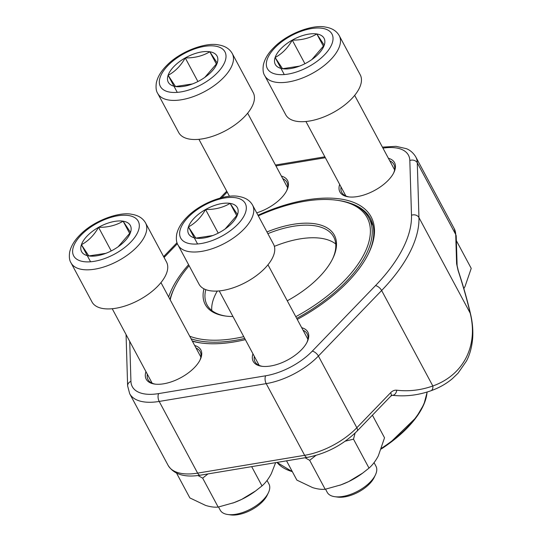 <?xml version="1.0" encoding="UTF-8"?>
<svg xmlns="http://www.w3.org/2000/svg" width="542" height="542" viewBox="0 0 542 542"><rect width="100%" height="100%" fill="white"/><g stroke="black" fill="none" stroke-linecap="round" stroke-linejoin="round"><path stroke-width="0.81" d="M268.385 492.759L267.145 495.327A24.885 12.066 151.8 0 1 230.641 514.9L227.823 514.514A27.649 13.408 -28.2 0 0 268.385 492.759A27.649 13.408 -28.2 0 0 268.961 484.02L267.043 480.449M105.832 253.338L88.834 255.932L81.415 244.713C88.278 241.088 93.996 235.296 98.556 227.335A27.662 13.408 151.8 0 1 123.109 221.183A27.662 13.408 151.8 0 1 130.52 232.41A27.662 13.408 151.8 0 1 118.867 246.251A27.662 13.408 151.8 0 1 113.386 249.781A27.662 13.408 151.8 0 1 105.236 253.561A27.662 13.408 151.8 0 1 88.834 255.932A27.662 13.408 151.8 0 1 81.415 244.713A27.662 13.408 151.8 0 1 98.556 227.335C107.872 227.457 116.056 225.404 123.109 221.183L130.52 232.41L118.149 246.766M166.516 262.03A42.269 20.494 151.8 0 1 138.948 300.065A42.269 20.494 151.8 0 1 92.011 301.975L71.043 262.877A42.269 20.494 151.8 0 0 117.98 260.966A42.269 20.494 151.8 0 0 145.554 222.925L166.516 262.03M218.534 507L220.221 510.151A27.649 13.408 -28.2 0 0 227.457 514.46A27.649 13.408 -28.2 0 0 227.823 514.514M123.109 221.183L129.782 233.636M98.556 227.335L111.212 250.946M81.415 244.713L90.568 261.779M299.543 66.117L282.545 68.712L275.126 57.486C281.989 53.861 287.707 48.069 292.267 40.115A27.662 13.408 151.8 0 1 316.819 33.963A27.662 13.408 151.8 0 1 324.231 45.182A27.662 13.408 151.8 0 1 312.578 59.024A27.662 13.408 151.8 0 1 307.097 62.56A27.662 13.408 151.8 0 1 298.947 66.341A27.662 13.408 151.8 0 1 282.545 68.712A27.662 13.408 151.8 0 1 275.126 57.486A27.662 13.408 151.8 0 1 292.267 40.115C301.582 40.23 309.767 38.184 316.819 33.963L324.231 45.182L311.86 59.545M360.227 74.803A42.269 20.494 151.8 0 1 332.659 112.838A42.269 20.494 151.8 0 1 285.722 114.755L264.753 75.656A42.269 20.494 151.8 0 0 311.691 73.739A42.269 20.494 151.8 0 0 339.265 35.704L360.227 74.803M316.819 33.963L323.493 46.416M292.267 40.115L304.922 63.726M275.126 57.486L284.279 74.552M192.532 83.929L175.533 86.524L168.115 75.297C174.978 71.673 180.696 65.88 185.256 57.919A27.662 13.408 151.8 0 1 209.808 51.768A27.662 13.408 151.8 0 1 217.22 62.994A27.662 13.408 151.8 0 1 205.574 76.835A27.662 13.408 151.8 0 1 200.086 80.372A27.662 13.408 151.8 0 1 191.936 84.145A27.662 13.408 151.8 0 1 175.533 86.524A27.662 13.408 151.8 0 1 168.115 75.297A27.662 13.408 151.8 0 1 185.256 57.919C194.571 58.041 202.755 55.989 209.808 51.768L217.22 62.994L204.849 77.357M253.216 92.614A42.269 20.494 151.8 0 1 225.648 130.649A42.269 20.494 151.8 0 1 178.711 132.566L157.742 93.468A42.269 20.494 151.8 0 0 204.68 91.551A42.269 20.494 151.8 0 0 232.254 53.516L253.216 92.614M209.808 51.768L216.482 64.227M185.256 57.919L197.911 81.537M168.115 75.297L177.268 92.364M375.396 474.955L374.156 477.516A24.885 12.066 151.8 0 1 337.652 497.089L334.834 496.702A27.649 13.408 -28.2 0 0 375.396 474.955A27.649 13.408 -28.2 0 0 375.972 466.215L374.055 462.644M212.843 235.526L195.845 238.121L188.426 226.902C195.289 223.277 201.001 217.484 205.567 209.524A27.662 13.408 151.8 0 1 230.12 203.372A27.662 13.408 151.8 0 1 237.532 214.598A27.662 13.408 151.8 0 1 225.878 228.439A27.662 13.408 151.8 0 1 220.398 231.969A27.662 13.408 151.8 0 1 212.247 235.75A27.662 13.408 151.8 0 1 195.845 238.121A27.662 13.408 151.8 0 1 188.426 226.902A27.662 13.408 151.8 0 1 205.567 209.524C214.883 209.646 223.067 207.593 230.12 203.372L237.532 214.598L225.16 228.954M273.527 244.218A42.269 20.494 151.8 0 1 245.96 282.253A42.269 20.494 151.8 0 1 199.022 284.164L178.054 245.065A42.269 20.494 151.8 0 0 224.991 243.155A42.269 20.494 151.8 0 0 252.565 205.12L273.527 244.218M325.546 489.189L327.233 492.346A27.649 13.408 -28.2 0 0 334.468 496.648A27.649 13.408 -28.2 0 0 334.834 496.702M230.12 203.372L236.793 215.824M205.567 209.524L218.223 233.135M188.426 226.902L197.579 243.968M275.641 462.651L271.325 473.667C268.636 478.749 265.533 482.827 262.003 485.91L255.668 490.903L241.651 499.406L233.907 502.671L218.175 507.075C214.557 507.441 210.357 506.885 205.581 505.408L189.863 497.922L176.597 473.18M251.671 466.642L262.003 485.91M207.965 473.911L202.661 478.139L218.175 507.075M202.661 478.139L198.013 475.53M255.668 490.91L254.97 491.425A42.269 20.494 151.8 0 1 241.651 499.406A42.269 20.494 151.8 0 1 234.13 502.597A42.269 20.494 151.8 0 1 232.681 503.112M456.35 240.628L471.228 268.378L465.036 286.447L463.857 288.601M372.422 415.206L384.529 437.787L378.33 455.856C375.647 460.937 372.544 465.016 369.014 468.105L362.679 473.098L348.662 481.594L340.918 484.86L325.186 489.263C321.569 489.629 317.368 489.074 312.592 487.597L296.874 480.11L286.542 460.836M355.091 433.085L353.499 439.169L369.014 468.105M315.891 455.422L309.672 460.327L325.186 489.263M309.672 460.327L305.085 457.753M353.499 439.169L345.281 441.154M362.679 473.098L361.981 473.613A42.269 20.494 151.8 0 1 348.662 481.594A42.269 20.494 151.8 0 1 341.142 484.785A42.269 20.494 151.8 0 1 339.692 485.3M281.379 176.075A30.996 15.027 151.8 0 1 286.894 190.283A30.996 15.027 151.8 0 1 256.712 212.857M388.39 158.271A30.996 15.027 151.8 0 1 393.905 172.471A30.996 15.027 151.8 0 1 357.381 196.577A30.996 15.027 151.8 0 1 348.431 196.854A30.996 15.027 151.8 0 1 339.651 184.402M301.691 327.68A30.996 15.027 151.8 0 1 307.206 341.887A30.996 15.027 151.8 0 1 270.682 365.986A30.996 15.027 151.8 0 1 261.732 366.27A30.996 15.027 151.8 0 1 252.951 353.811M194.68 345.491A30.996 15.027 151.8 0 1 200.194 359.692A30.996 15.027 151.8 0 1 163.67 383.797A30.996 15.027 151.8 0 1 154.721 384.075A30.996 15.027 151.8 0 1 145.947 371.622M245.357 339.638A114.342 55.433 151.8 0 1 234.036 341.948A114.342 55.433 151.8 0 1 201.028 342.984A114.342 55.433 151.8 0 1 192.396 341.23M168.67 296.982A114.342 55.433 151.8 0 1 188.582 264.692M257.992 215.249A114.342 55.433 151.8 0 1 368.77 253.039A114.342 55.433 151.8 0 1 297.26 319.421M392.11 395.274A147.946 147.946 0 0 0 395.233 395.565A147.837 107.743 -82 0 1 392.354 395.274A5.637 3.862 -83.2 0 0 396.751 390.199C394.535 389.983 392.496 390.816 390.633 392.699A5.637 2.724 44 0 1 390.89 396.053L357.076 431.107A5.637 2.724 44 0 0 356.839 427.726L318.405 356.047A52.418 25.413 151.8 0 1 266.203 383.628L159.192 401.439A52.418 25.413 151.8 0 1 129.66 393.655L168.095 465.341A52.418 25.413 -28.2 0 0 197.627 473.125L159.192 401.439A5.637 2.825 -99.4 0 1 158.657 393.594L265.661 375.789A46.781 22.676 -28.2 0 0 312.253 351.169L375.484 285.627A154.992 75.142 -28.2 0 0 411.493 215.262L409.827 160.52A46.781 22.676 -28.2 0 0 382.957 148.135M430.944 390.755A5.637 3.611 -109.4 0 0 432.834 385.992C463.573 375.05 478.457 345.701 470.158 313.08L418.952 217.586A160.628 77.872 151.8 0 1 381.636 290.505L318.405 356.047A5.637 2.724 -136 0 0 312.253 351.169M368.452 253.697A112.932 54.749 -28.2 0 0 370.491 218.65A112.932 54.749 -28.2 0 0 350.051 203.203M192.247 340.959A112.932 54.749 -28.2 0 0 201.746 343.079M393.573 173.135A29.586 14.343 -28.2 0 0 393.892 164.429A29.586 14.343 -28.2 0 0 389.766 160.839M341.033 186.97A29.586 14.343 -28.2 0 0 341.738 192.39A29.586 14.343 -28.2 0 0 349.17 196.942M286.562 190.947A29.586 14.343 -28.2 0 0 286.881 182.234A29.586 14.343 -28.2 0 0 282.755 178.65M306.874 342.551A29.586 14.343 -28.2 0 0 307.192 333.838A29.586 14.343 -28.2 0 0 303.066 330.254M254.333 356.385A29.586 14.343 -28.2 0 0 255.038 361.805A29.586 14.343 -28.2 0 0 262.47 366.358M199.863 360.355A29.586 14.343 -28.2 0 0 200.181 351.65A29.586 14.343 -28.2 0 0 196.055 348.059M147.322 374.197A29.586 14.343 -28.2 0 0 148.027 379.61A29.586 14.343 -28.2 0 0 155.459 384.17M457.116 265.634A5.637 4.79 178.3 0 0 456.608 263.785L458.065 270.404A5.637 1.524 161.8 0 1 458.288 270.668L457.116 265.634L456.222 236.373A5.637 4.79 178.3 0 0 455.72 234.523L417.286 162.837L418.952 217.586A5.637 4.79 178.3 0 0 411.493 215.262M458.288 270.668C463.308 286.007 467.387 300.39 470.51 313.825A5.637 3.238 166.9 0 0 470.158 313.08A142.207 29.166 68.5 0 0 458.065 270.404M392.212 395.26A103.346 50.101 151.8 0 0 392.354 395.274L390.87 396.073M232.958 316.528A73.272 35.521 151.8 0 1 225.357 316.02A73.272 35.521 151.8 0 1 203.955 288.832M266.955 231.962A73.272 35.521 151.8 0 1 332.842 258.385A73.272 35.521 151.8 0 1 287.267 300.783M295.79 316.677A110.466 53.556 -28.2 0 0 367.652 245.878A110.466 53.556 -28.2 0 0 336.799 200.235A110.466 53.556 -28.2 0 0 258.31 215.831M189.124 265.709A110.466 53.556 -28.2 0 0 174.734 287.131A110.466 53.556 -28.2 0 0 170.202 299.841M189.7 336.203A110.466 53.556 -28.2 0 0 243.758 336.663M244.713 338.438A111.876 54.241 151.8 0 1 191.089 338.797M169.978 299.421A111.876 54.241 151.8 0 1 174.104 288.439L174.734 287.131M336.799 200.235L338.235 200.432A111.876 54.241 151.8 0 1 368.973 218.067A111.876 54.241 151.8 0 1 296.698 318.364M381.277 448.986A79.613 38.597 -28.2 0 0 388.458 444.034L389.583 443.214A84.538 40.989 151.8 0 1 381.317 448.884M335.742 243.995A71.862 34.837 -28.2 0 0 274.374 246.366M217.281 291.061A71.862 34.837 -28.2 0 0 211.773 310.471M332.524 259.042A71.862 34.837 -28.2 0 0 333.709 236.976A71.862 34.837 -28.2 0 0 267.87 233.663M205.784 289.645A71.862 34.837 -28.2 0 0 207.044 304.889A71.862 34.837 -28.2 0 0 226.082 316.115M128.671 215.547A36.632 17.764 -28.2 0 0 73.448 246.705A36.632 17.764 -28.2 0 0 115.792 253.426A36.632 17.764 -28.2 0 0 128.671 215.547M322.375 28.319A36.632 17.764 -28.2 0 0 267.159 59.484A36.632 17.764 -28.2 0 0 309.502 66.205A36.632 17.764 -28.2 0 0 322.375 28.319M215.37 46.131A36.632 17.764 -28.2 0 0 160.147 77.296A36.632 17.764 -28.2 0 0 202.491 84.01A36.632 17.764 -28.2 0 0 215.37 46.131M235.675 197.735A36.632 17.764 -28.2 0 0 180.459 228.893A36.632 17.764 -28.2 0 0 222.803 235.614A36.632 17.764 -28.2 0 0 235.675 197.735M390.633 392.699L356.839 427.726A52.418 25.413 -28.2 0 1 304.638 455.314A5.637 2.825 80.6 0 0 307.355 457.373L200.344 475.185A5.637 2.825 80.6 0 1 197.627 473.125L304.638 455.314L266.203 383.628A5.637 2.825 -99.4 0 1 265.661 375.789M396.751 390.199A142.207 103.637 98 0 0 432.834 385.992L381.636 290.505A5.637 2.724 -136 0 0 375.484 285.627M456.608 263.785L455.72 234.523A52.418 25.413 -28.2 0 0 454.189 228.582L415.755 156.895A52.418 25.413 151.8 0 1 417.286 162.837A5.637 4.79 178.3 0 0 409.827 160.52M129.714 341.352L130.934 381.344A46.781 22.676 -28.2 0 0 158.657 393.594M325.349 157.715L275.939 165.94M227.193 192.051L221.793 197.654M177.403 243.67L165.269 256.244A154.992 75.142 -28.2 0 0 164.084 257.484M382.632 147.526A5.637 2.825 -99.4 0 1 383.506 147.058L382.469 147.228M275.621 165.337A5.637 2.825 -99.4 0 1 276.495 164.863L275.465 165.046M165.269 256.244A5.637 2.724 -136 0 0 163.609 256.61L177.044 242.68M130.934 381.344A5.637 4.79 178.3 0 0 127.627 385.863L129.66 393.655M381.548 448.22A84.965 41.192 -28.2 0 0 427.089 392.029M292.368 471.703L277.03 462.421A84.965 41.192 -28.2 0 0 292.24 471.472M426.974 393.072A84.538 40.989 151.8 0 1 389.583 443.214L416.215 417.442L423.925 404.298L427.198 391.995M292.334 471.635A84.538 40.989 151.8 0 1 285.451 468.952M112.221 308.73L152.153 383.201M160.954 282.599L200.886 357.07M145.554 222.925C142.898 218.236 138.339 215.364 131.882 214.32C119.504 211.455 93.901 220.506 80.175 234.727C74.505 240.323 71.002 246.115 69.667 252.105C68.969 256.949 69.43 260.539 71.043 262.877M305.932 121.51L345.864 195.974M354.664 95.378L394.596 169.842M339.265 35.704C336.609 31.009 332.05 28.143 325.593 27.1C313.215 24.234 287.606 33.286 273.886 47.506C268.215 53.102 264.713 58.895 263.378 64.884C262.68 69.728 263.141 73.319 264.753 75.656M198.921 139.314L229.49 196.326M247.653 113.183L287.585 187.654M232.254 53.516C229.598 48.821 225.038 45.955 218.582 44.911C206.204 42.046 180.601 51.09 166.875 65.318C161.204 70.914 157.702 76.707 156.367 82.696C155.669 87.533 156.13 91.124 157.742 93.468M219.232 290.918L259.164 365.389M267.965 264.787L307.897 339.258M252.565 205.12C249.909 200.425 245.35 197.552 238.893 196.509C226.515 193.65 200.906 202.694 187.186 216.915C181.516 222.511 178.013 228.304 176.678 234.293C175.981 239.137 176.441 242.728 178.054 245.065M454.189 228.582L456.222 236.373M200.344 475.185C184.653 477.726 173.907 474.446 168.095 465.341M307.355 457.373C326.467 453.627 343.039 444.874 357.076 431.107M470.51 313.825C472.475 322.131 473.2 330.2 472.685 338.032C471.919 347.016 469.839 354.685 466.466 361.026L458.024 373.221L452.292 378.743C446.086 383.926 438.952 387.937 430.89 390.775C419.074 394.935 407.191 396.527 395.233 395.565M415.755 156.895C412.096 150.852 407.584 149.185 406.358 148.657L396.033 146.333L383.506 147.058M324.861 156.814L276.495 164.863M226.725 191.177L220.045 198.101M126.062 334.543L127.627 385.863M373.086 225.736L368.973 218.067"/></g></svg>
